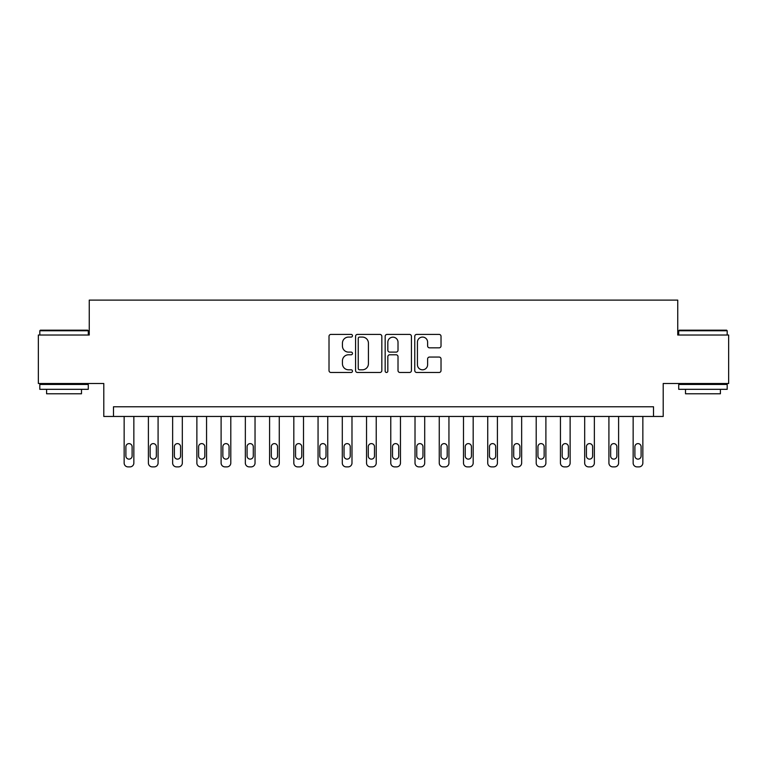 <?xml version="1.0" encoding="UTF-8"?>
<svg xmlns="http://www.w3.org/2000/svg" width="767" height="767" viewBox="0 0 767 767"><rect width="100%" height="100%" fill="white"/><g stroke="black" fill="none" stroke-linecap="round" stroke-linejoin="round"><path stroke-width="1.15" d="M352.475 335.745A1.333 1.333 0 0 0 351.142 334.412L330.922 334.412A1.908 1.908 0 0 0 329.014 336.31L329.014 370.576A1.908 1.908 0 0 0 330.922 372.474L351.142 372.474A1.333 1.333 0 0 0 352.475 371.142A1.333 1.333 0 0 0 351.142 369.809L348.525 369.809A6.088 6.088 0 0 1 342.437 363.721L342.437 360.864A6.088 6.088 0 0 1 348.525 354.776L351.142 354.776A1.333 1.333 0 0 0 352.475 353.443A1.333 1.333 0 0 0 351.142 352.111L348.525 352.111A6.088 6.088 0 0 1 342.437 346.022L342.437 343.165A6.088 6.088 0 0 1 348.525 337.077L351.142 337.077A1.333 1.333 0 0 0 352.475 335.745M439.127 347.834A1.908 1.908 0 0 0 441.025 345.927L441.025 336.31A1.908 1.908 0 0 0 439.127 334.412L416.663 334.412A1.908 1.908 0 0 0 414.765 336.31L414.765 370.576A1.908 1.908 0 0 0 416.663 372.474L439.127 372.474A1.908 1.908 0 0 0 441.025 370.576L441.025 358.966A1.908 1.908 0 0 0 439.127 357.058L429.51 357.058A1.908 1.908 0 0 0 427.612 358.966L427.612 364.718A5.091 5.091 0 0 1 422.521 369.809A5.091 5.091 0 0 1 417.43 364.718L417.43 342.168A5.091 5.091 0 0 1 422.521 337.077A5.091 5.091 0 0 1 427.612 342.168L427.612 345.927A1.908 1.908 0 0 0 429.51 347.834L439.127 347.834M653.513 416.462L663.206 416.462L663.206 383.5L728.65 383.5L728.65 335.026L677.75 335.026L677.75 300.118L89.25 300.118L89.25 335.026L38.35 335.026L38.35 383.5L103.794 383.5L103.794 416.462L653.513 416.462L653.513 406.769L113.487 406.769L113.487 416.462M381.832 336.31A1.908 1.908 0 0 0 379.933 334.412L357.47 334.412A1.908 1.908 0 0 0 355.572 336.31L355.572 370.576A1.908 1.908 0 0 0 357.47 372.474L379.933 372.474A1.908 1.908 0 0 0 381.832 370.576L381.832 336.31M387.067 334.412L409.53 334.412A1.908 1.908 0 0 1 411.428 336.31L411.428 370.576A1.908 1.908 0 0 1 409.53 372.474L399.914 372.474A1.908 1.908 0 0 1 398.015 370.576L398.015 356.684A1.908 1.908 0 0 0 396.108 354.776L389.732 354.776A1.908 1.908 0 0 0 387.834 356.684L387.834 371.142A1.333 1.333 0 0 1 386.501 372.474A1.333 1.333 0 0 1 385.168 371.142L385.168 336.31A1.908 1.908 0 0 1 387.067 334.412M359.57 337.077A1.333 1.333 0 0 0 358.237 338.41L358.237 368.476A1.333 1.333 0 0 0 359.57 369.809L362.321 369.809A6.088 6.088 0 0 0 368.419 363.721L368.419 343.165A6.088 6.088 0 0 0 362.321 337.077L359.57 337.077M398.015 342.264A5.091 5.091 0 0 0 392.925 337.173A5.091 5.091 0 0 0 387.834 342.264L387.834 350.212A1.908 1.908 0 0 0 389.732 352.111L396.108 352.111A1.908 1.908 0 0 0 398.015 350.212L398.015 342.264M133.851 416.462L133.851 463A3.873 3.873 0 0 1 129.968 466.882L128.031 466.882A3.873 3.873 0 0 1 124.149 463L124.149 416.462M132.106 456.02L132.106 446.71A3.106 3.106 0 0 0 129 443.614A3.106 3.106 0 0 0 125.893 446.71L125.893 456.02A3.106 3.106 0 0 0 129 459.126A3.106 3.106 0 0 0 132.106 456.02M158.088 416.462L158.088 463A3.873 3.873 0 0 1 154.205 466.882L152.269 466.882A3.873 3.873 0 0 1 148.395 463L148.395 416.462M156.343 456.02L156.343 446.71A3.106 3.106 0 0 0 153.237 443.614A3.106 3.106 0 0 0 150.14 446.71L150.14 456.02A3.106 3.106 0 0 0 153.237 459.126A3.106 3.106 0 0 0 156.343 456.02M182.325 416.462L182.325 463A3.873 3.873 0 0 1 178.443 466.882L176.506 466.882A3.873 3.873 0 0 1 172.633 463L172.633 416.462M180.581 456.02L180.581 446.71A3.106 3.106 0 0 0 177.474 443.614A3.106 3.106 0 0 0 174.377 446.71L174.377 456.02A3.106 3.106 0 0 0 177.474 459.126A3.106 3.106 0 0 0 180.581 456.02M206.563 416.462L206.563 463A3.873 3.873 0 0 1 202.68 466.882L200.743 466.882A3.873 3.873 0 0 1 196.87 463L196.87 416.462M204.818 456.02L204.818 446.71A3.106 3.106 0 0 0 201.711 443.614A3.106 3.106 0 0 0 198.615 446.71L198.615 456.02A3.106 3.106 0 0 0 201.711 459.126A3.106 3.106 0 0 0 204.818 456.02M230.8 416.462L230.8 463A3.873 3.873 0 0 1 226.927 466.882L224.98 466.882A3.873 3.873 0 0 1 221.107 463L221.107 416.462M229.055 456.02L229.055 446.71A3.106 3.106 0 0 0 225.949 443.614A3.106 3.106 0 0 0 222.852 446.71L222.852 456.02A3.106 3.106 0 0 0 225.949 459.126A3.106 3.106 0 0 0 229.055 456.02M40.383 330.174L87.697 330.174L88.282 330.759L39.807 330.759L40.383 330.174M64.044 389.32L39.807 389.32L39.807 384.468L88.282 384.468L88.282 389.32L64.044 389.32M81.494 389.32L81.494 393.778L46.595 393.778L46.595 389.32M679.303 330.174L726.617 330.174L727.193 330.759L678.718 330.759L679.303 330.174M702.956 389.32L678.718 389.32L678.718 384.468L727.193 384.468L727.193 389.32L702.956 389.32M720.405 389.32L720.405 393.778L685.506 393.778L685.506 389.32M255.037 416.462L255.037 463A3.873 3.873 0 0 1 251.164 466.882L249.217 466.882A3.873 3.873 0 0 1 245.344 463L245.344 416.462M253.292 456.02L253.292 446.71A3.106 3.106 0 0 0 250.195 443.614A3.106 3.106 0 0 0 247.089 446.71L247.089 456.02A3.106 3.106 0 0 0 250.195 459.126A3.106 3.106 0 0 0 253.292 456.02M279.274 416.462L279.274 463A3.873 3.873 0 0 1 275.401 466.882L273.455 466.882A3.873 3.873 0 0 1 269.581 463L269.581 416.462M277.529 456.02L277.529 446.71A3.106 3.106 0 0 0 274.433 443.614A3.106 3.106 0 0 0 271.326 446.71L271.326 456.02A3.106 3.106 0 0 0 274.433 459.126A3.106 3.106 0 0 0 277.529 456.02M303.511 416.462L303.511 463A3.873 3.873 0 0 1 299.638 466.882L297.701 466.882A3.873 3.873 0 0 1 293.819 463L293.819 416.462M301.767 456.02L301.767 446.71A3.106 3.106 0 0 0 298.67 443.614A3.106 3.106 0 0 0 295.563 446.71L295.563 456.02A3.106 3.106 0 0 0 298.67 459.126A3.106 3.106 0 0 0 301.767 456.02M327.749 416.462L327.749 463A3.873 3.873 0 0 1 323.875 466.882L321.939 466.882A3.873 3.873 0 0 1 318.056 463L318.056 416.462M326.004 456.02L326.004 446.71A3.106 3.106 0 0 0 322.907 443.614A3.106 3.106 0 0 0 319.801 446.71L319.801 456.02A3.106 3.106 0 0 0 322.907 459.126A3.106 3.106 0 0 0 326.004 456.02M351.986 416.462L351.986 463A3.873 3.873 0 0 1 348.113 466.882L346.176 466.882A3.873 3.873 0 0 1 342.293 463L342.293 416.462M350.241 456.02L350.241 446.71A3.106 3.106 0 0 0 347.144 443.614A3.106 3.106 0 0 0 344.038 446.71L344.038 456.02A3.106 3.106 0 0 0 347.144 459.126A3.106 3.106 0 0 0 350.241 456.02M376.233 416.462L376.233 463A3.873 3.873 0 0 1 372.35 466.882L370.413 466.882A3.873 3.873 0 0 1 366.53 463L366.53 416.462M374.488 456.02L374.488 446.71A3.106 3.106 0 0 0 371.381 443.614A3.106 3.106 0 0 0 368.275 446.71L368.275 456.02A3.106 3.106 0 0 0 371.381 459.126A3.106 3.106 0 0 0 374.488 456.02M400.47 416.462L400.47 463A3.873 3.873 0 0 1 396.587 466.882L394.65 466.882A3.873 3.873 0 0 1 390.767 463L390.767 416.462M398.725 456.02L398.725 446.71A3.106 3.106 0 0 0 395.619 443.614A3.106 3.106 0 0 0 392.512 446.71L392.512 456.02A3.106 3.106 0 0 0 395.619 459.126A3.106 3.106 0 0 0 398.725 456.02M424.707 416.462L424.707 463A3.873 3.873 0 0 1 420.824 466.882L418.887 466.882A3.873 3.873 0 0 1 415.014 463L415.014 416.462M422.962 456.02L422.962 446.71A3.106 3.106 0 0 0 419.856 443.614A3.106 3.106 0 0 0 416.759 446.71L416.759 456.02A3.106 3.106 0 0 0 419.856 459.126A3.106 3.106 0 0 0 422.962 456.02M448.944 416.462L448.944 463A3.873 3.873 0 0 1 445.061 466.882L443.125 466.882A3.873 3.873 0 0 1 439.251 463L439.251 416.462M447.199 456.02L447.199 446.71A3.106 3.106 0 0 0 444.093 443.614A3.106 3.106 0 0 0 440.996 446.71L440.996 456.02A3.106 3.106 0 0 0 444.093 459.126A3.106 3.106 0 0 0 447.199 456.02M473.181 416.462L473.181 463A3.873 3.873 0 0 1 469.299 466.882L467.362 466.882A3.873 3.873 0 0 1 463.489 463L463.489 416.462M471.437 456.02L471.437 446.71A3.106 3.106 0 0 0 468.33 443.614A3.106 3.106 0 0 0 465.233 446.71L465.233 456.02A3.106 3.106 0 0 0 468.33 459.126A3.106 3.106 0 0 0 471.437 456.02M497.419 416.462L497.419 463A3.873 3.873 0 0 1 493.545 466.882L491.599 466.882A3.873 3.873 0 0 1 487.726 463L487.726 416.462M495.674 456.02L495.674 446.71A3.106 3.106 0 0 0 492.567 443.614A3.106 3.106 0 0 0 489.471 446.71L489.471 456.02A3.106 3.106 0 0 0 492.567 459.126A3.106 3.106 0 0 0 495.674 456.02M521.656 416.462L521.656 463A3.873 3.873 0 0 1 517.783 466.882L515.836 466.882A3.873 3.873 0 0 1 511.963 463L511.963 416.462M519.911 456.02L519.911 446.71A3.106 3.106 0 0 0 516.805 443.614A3.106 3.106 0 0 0 513.708 446.71L513.708 456.02A3.106 3.106 0 0 0 516.805 459.126A3.106 3.106 0 0 0 519.911 456.02M545.893 416.462L545.893 463A3.873 3.873 0 0 1 542.02 466.882L540.073 466.882A3.873 3.873 0 0 1 536.2 463L536.2 416.462M544.148 456.02L544.148 446.71A3.106 3.106 0 0 0 541.051 443.614A3.106 3.106 0 0 0 537.945 446.71L537.945 456.02A3.106 3.106 0 0 0 541.051 459.126A3.106 3.106 0 0 0 544.148 456.02M570.13 416.462L570.13 463A3.873 3.873 0 0 1 566.257 466.882L564.32 466.882A3.873 3.873 0 0 1 560.437 463L560.437 416.462M568.385 456.02L568.385 446.71A3.106 3.106 0 0 0 565.289 443.614A3.106 3.106 0 0 0 562.182 446.71L562.182 456.02A3.106 3.106 0 0 0 565.289 459.126A3.106 3.106 0 0 0 568.385 456.02M594.367 416.462L594.367 463A3.873 3.873 0 0 1 590.494 466.882L588.557 466.882A3.873 3.873 0 0 1 584.675 463L584.675 416.462M592.623 456.02L592.623 446.71A3.106 3.106 0 0 0 589.526 443.614A3.106 3.106 0 0 0 586.419 446.71L586.419 456.02A3.106 3.106 0 0 0 589.526 459.126A3.106 3.106 0 0 0 592.623 456.02M618.605 416.462L618.605 463A3.873 3.873 0 0 1 614.731 466.882L612.795 466.882A3.873 3.873 0 0 1 608.912 463L608.912 416.462M616.86 456.02L616.86 446.71A3.106 3.106 0 0 0 613.763 443.614A3.106 3.106 0 0 0 610.657 446.71L610.657 456.02A3.106 3.106 0 0 0 613.763 459.126A3.106 3.106 0 0 0 616.86 456.02M642.851 416.462L642.851 463A3.873 3.873 0 0 1 638.969 466.882L637.032 466.882A3.873 3.873 0 0 1 633.149 463L633.149 416.462M641.107 456.02L641.107 446.71A3.106 3.106 0 0 0 638 443.614A3.106 3.106 0 0 0 634.894 446.71L634.894 456.02A3.106 3.106 0 0 0 638 459.126A3.106 3.106 0 0 0 641.107 456.02M39.807 335.026L39.807 330.759M50.852 384.468L50.852 383.5M77.227 384.468L77.227 383.5M88.282 335.026L88.282 330.759M678.718 335.026L678.718 330.759M689.773 384.468L689.773 383.5M716.148 384.468L716.148 383.5M727.193 335.026L727.193 330.759"/></g></svg>
